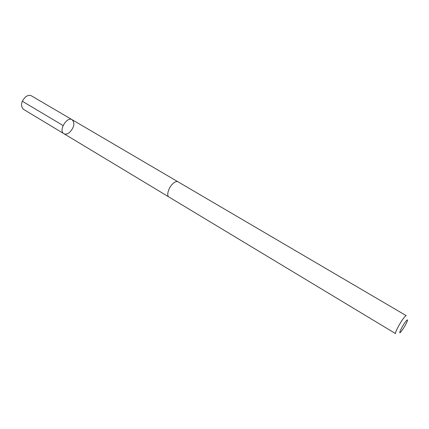 <?xml version="1.0" encoding="UTF-8"?>
<svg xmlns="http://www.w3.org/2000/svg" width="429" height="429" viewBox="0 0 429 429"><rect width="100%" height="100%" fill="white"/><g stroke="black" fill="none" stroke-linecap="round" stroke-linejoin="round"><path stroke-width="0.64" d="M69.503 132.486C67.369 134.127 65.487 134.518 63.867 133.666C58.231 130.775 66.919 116.162 72.152 119.729C75.107 123.182 74.222 127.434 69.503 132.486M31.435 95.849C29.762 94.965 27.869 95.27 25.751 96.761C21.037 101.571 20.265 105.754 23.434 109.298L63.867 133.666C58.231 130.775 66.919 116.162 72.152 119.729L31.435 95.849M172.908 183.617C168.597 187.5 166.195 195.688 168.929 197.002L395.586 333.628C394.557 333.413 398.954 324.646 402.788 319.31C404.638 316.731 405.796 315.513 406.268 315.664L177.976 181.783C176.668 181.129 174.978 181.74 172.908 183.617M405.003 322.49C401.421 327.493 398.069 335.06 400.718 332.1C403.469 328.684 405.689 324.951 407.373 320.903C407.856 319.138 407.062 319.669 405.003 322.49M63.074 125.531L22.287 101.217M177.799 181.692L72.152 119.729M168.763 196.89L63.867 133.666"/></g></svg>
